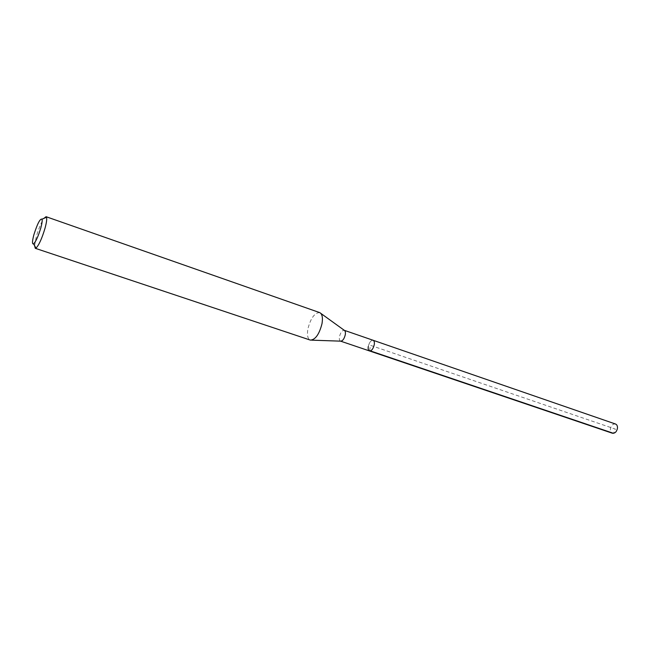 <?xml version="1.0" encoding="UTF-8"?>
<svg xmlns="http://www.w3.org/2000/svg" width="650" height="650" viewBox="0 0 650 650"><rect width="100%" height="100%" fill="white"/><g stroke="black" fill="none" stroke-linecap="round" stroke-linejoin="round"><path stroke-width="0.49" stroke-dasharray="3.25 2.44" d="M615.509 424.019C612.852 423.743 611.146 425.433 610.383 429.089C610.269 431.226 610.927 432.599 612.365 433.217M368.274 346.531C369.322 342.347 370.923 340.259 373.1 340.267C370.923 340.259 369.322 342.347 368.274 346.531C367.941 348.936 368.339 350.399 369.452 350.927M34.596 245.692L36.286 236.746C38.618 228.711 41.178 222.576 43.948 218.343M319.662 312.593C314.592 312.756 310.668 318.199 307.889 328.924C306.898 335.099 307.686 338.812 310.261 340.072M340.527 341.128L340.527 341.128C339.463 340.616 339.105 339.137 339.471 336.708C340.551 332.467 342.136 330.33 344.232 330.298L344.232 330.298M369.59 350.651L370.476 345.329L615.363 429.106L613.486 433.314M320.848 313.398L319.8 312.642M311.699 340.161L310.399 340.121"/><path stroke-width="0.97" d="M320.848 313.398L344.313 330.33C345.312 330.891 345.637 332.353 345.288 334.701C344.248 338.861 342.688 341.014 340.616 341.152L612.365 433.217C615.006 433.485 616.712 431.787 617.476 428.122C617.581 425.994 616.923 424.629 615.509 424.019L373.1 340.267C374.205 340.795 374.595 342.249 374.27 344.646C373.222 348.839 371.621 350.935 369.452 350.927C368.339 350.399 367.941 348.936 368.274 346.531M33.873 234.788C37.416 223.608 40.137 218.392 42.039 219.156C42.421 220.537 42.014 223.429 40.836 227.825C38.317 236.218 35.896 241.564 33.581 243.88C32.061 244.4 32.159 241.369 33.873 234.788M43.948 218.343L46.069 216.694L46.524 217.254C47.019 218.977 46.54 222.584 45.069 228.085C41.917 238.599 38.886 245.278 35.961 248.129L35.254 248.292L34.596 245.692M35.254 248.292L310.399 340.121C315.412 339.747 319.288 334.246 322.018 323.611C322.952 317.631 322.213 313.974 319.8 312.642L46.069 216.694M369.452 350.927C371.621 350.935 373.222 348.839 374.27 344.646C374.595 342.249 374.205 340.795 373.1 340.267L344.305 330.322M613.486 433.314L369.59 350.651M42.039 219.156L46.524 217.254M33.581 243.88L35.961 248.129M340.616 341.152L311.699 340.161"/></g></svg>
